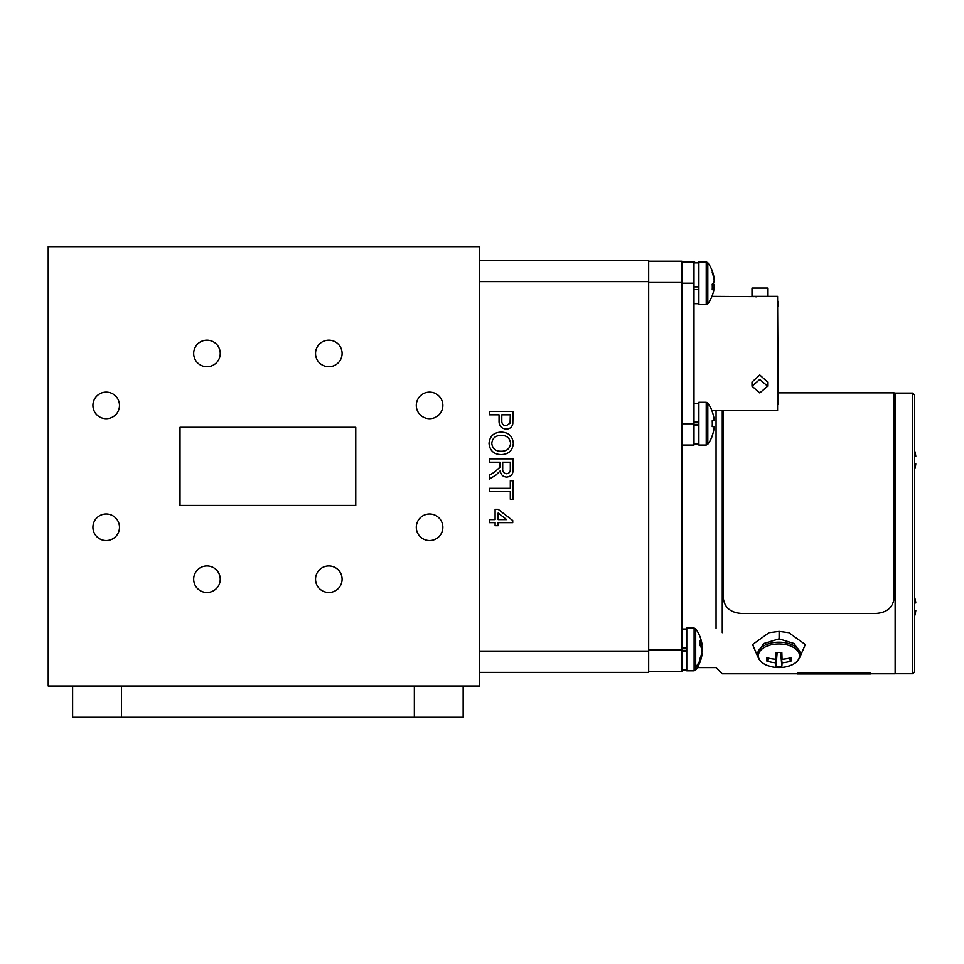 <?xml version="1.0" encoding="UTF-8"?>
<svg xmlns="http://www.w3.org/2000/svg" width="964" height="964" viewBox="0 0 964 964"><rect width="100%" height="100%" fill="white"/><g stroke="black" fill="none" stroke-linecap="round" stroke-linejoin="round"><path stroke-width="1.45" d="M463.166 686.043L463.166 717.288L72.613 717.288L72.613 686.043M78.373 717.288L134.02 717.288M401.759 717.337L457.406 717.288M179.135 717.288L234.794 717.288M714.228 287.164A34.993 33.162 18.4 0 1 713.095 293.068A34.993 34.993 0 0 1 707.805 303.853L707.805 262.702A34.993 34.993 0 0 1 713.095 273.487A34.993 33.162 161.6 0 0 712.203 270.848A33.21 7.881 -40.2 0 1 712.203 272.619A34.993 33.162 18.4 0 1 714.228 281.271A34.993 10.604 173.9 0 1 712.203 284.211A33.21 24.654 -110.8 0 1 712.3 286.995A33.21 24.654 -110.8 0 1 712.203 289.718A34.993 10.604 6.1 0 0 714.228 287.164L712.3 286.923M713.999 287.139A34.993 33.162 161.6 0 0 714.228 285.284A34.993 10.604 6.1 0 0 713.095 283.271M712.263 285.151L714.228 285.284M713.999 279.415L714.228 279.379A34.993 33.162 161.6 0 0 713.095 273.487M706.226 304.66L706.226 261.895L698.876 261.895L698.876 304.66L706.226 304.66L707.805 303.853M698.876 425.281L693.996 425.281M693.996 424.606L698.876 424.606M693.996 422.762L698.876 422.762M698.876 422.087L693.996 422.087M510.607 443.404C509.86 437.885 506.606 435.246 500.834 435.475C495.448 435.523 492.423 438.15 491.773 443.356C492.471 448.694 495.604 451.333 501.172 451.273C506.715 451.321 509.86 448.706 510.607 443.404M510.305 462.214L502.702 462.214L502.702 468.552C502.437 471.589 503.726 473.324 506.57 473.758C509.149 473.445 510.39 471.95 510.305 469.275L510.305 462.214M498.147 513.041L498.147 519.62L506.678 519.62L498.147 513.041M501.147 454.61C493.785 454.357 489.748 450.61 489.037 443.38C489.724 436.294 493.664 432.547 500.87 432.137C508.438 432.258 512.595 436.005 513.342 443.392C512.607 450.634 508.546 454.369 501.147 454.61M499.967 462.214L489.338 462.214L489.338 458.864L513.029 458.864L513.029 469.155C513.366 473.927 511.245 476.578 506.642 477.096C502.871 476.758 500.738 474.674 500.28 470.806L495.882 475.144L489.338 479.036L489.338 475.204L494.339 472.252L499.858 467.275L499.967 462.214M510.305 491.676L489.338 491.676L489.338 488.338L510.305 488.338L510.305 480.747L513.029 480.747L513.029 499.268L510.305 499.268L510.305 491.676M495.11 522.657L489.338 522.657L489.338 519.62L495.11 519.62L495.11 509.293L498.147 509.293L512.728 520.536L512.728 522.657L498.147 522.657L498.147 525.705L495.11 525.705L495.11 522.657M510.305 414.821L501.798 414.821L501.798 420.533C501.629 423.738 503.063 425.473 506.124 425.751L510.089 423.208L510.305 414.821M499.063 414.821L489.338 414.821L489.338 411.483L513.029 411.483L512.812 423.702C512.041 427.185 509.848 428.992 506.221 429.101C501.232 428.606 498.846 425.787 499.063 420.629L499.063 414.821M479.578 260.328L648.688 260.328L648.688 672.378L479.578 672.378M914.655 615.996A31.933 31.933 0 0 0 915.8 610.561L914.655 610.561M914.655 602.946L915.8 602.946A31.933 31.933 0 0 0 914.655 597.511M711.962 410.604L777.574 410.604L777.574 296.358L778.165 404.398M778.165 304.25L778.165 302.286M759.801 392.951L751.992 386.19L759.801 379.43L767.609 386.19L759.801 392.951M767.609 386.19L767.609 382.045L759.801 375.008L751.992 382.045L751.992 386.19M767.609 288.055L751.992 288.055L751.992 296.358L767.609 296.358L767.609 288.055M756.8 296.816L755.475 296.731M754.21 296.623L711.962 296.358A34.993 34.993 0 0 0 712.3 295.478L712.3 295.478M778.165 305.925L778.165 301.383M681.885 261.895L693.996 261.895L693.996 445.067L681.885 445.067M712.203 411.568L712.203 411.568A34.993 34.812 90 0 1 714.228 420.581L712.203 420.786A33.21 25.883 -90 0 1 712.203 426.57L714.228 426.775A34.993 34.812 90 0 1 712.203 435.8L712.203 435.8M712.203 426.57A33.21 25.883 -90 0 0 712.203 420.786M706.226 402.301L707.805 403.109L707.805 444.259L706.226 445.067L706.226 402.301L698.876 402.301L698.876 445.067L706.226 445.067L707.805 444.259A34.993 34.993 0 0 0 712.3 435.885M707.805 403.109A34.993 34.993 0 0 1 712.3 411.483M698.876 289.574L693.996 289.574M693.996 286.886L698.876 286.886M698.876 286.453L693.996 286.453M693.996 261.895L695.695 262.702A34.993 34.993 0 0 1 695.827 262.871M686.766 651.025L681.885 651.025M681.885 650.351L686.766 650.351M681.885 648.507L686.766 648.507M686.766 647.832L681.885 647.832M870.721 673.101L870.721 673.981L797.493 673.981L797.493 673.101L870.721 672.908L797.493 673.101M723.265 410.604L723.265 597.776C724.35 607.477 730.447 612.718 741.569 613.478L875.83 613.478C886.94 612.718 893.05 607.477 894.134 597.776L894.134 392.878L778.165 392.878M895.134 393.071L895.134 673.788L895.134 393.071L894.134 393.071L895.134 393.071M716.059 628.299L716.059 410.604L716.059 628.299M722.265 632.685L722.265 410.604L722.265 632.685M791.058 657.701A33.174 11.917 56.6 0 1 791.058 661.027A34.957 30.511 180 0 1 782.033 662.798A34.957 2.024 85.3 0 1 781.828 666.317A33.174 33.101 0 0 1 776.044 666.317A34.957 2.024 -85.3 0 1 775.839 662.798A34.957 30.511 180 0 1 766.826 661.027A33.174 11.917 -56.6 0 1 766.826 657.701A34.957 26.462 -0 0 0 775.839 659.243A34.957 2.024 -85.3 0 1 776.044 652.411A33.174 9.254 -0 0 0 778.936 652.447A33.174 9.254 -0 0 0 781.828 652.411A34.957 2.024 85.3 0 1 782.033 659.243A34.957 26.462 -0 0 0 791.058 657.701M788.576 658.316L791.058 661.027M780.84 652.435L782.033 662.798M782.033 659.243L781.129 652.423M776.755 652.423L775.839 659.243M769.296 658.316L766.826 661.027M775.839 662.798L777.044 652.435M777.141 652.435L776.044 666.317M780.732 652.435L781.828 666.317M757.559 653.206L763.813 643.494L779.093 638.843L794.119 643.53L800.325 653.206L800.325 654.46A21.389 12.267 180 0 0 778.936 642.193A21.389 12.267 180 0 0 757.559 654.46L757.559 653.206M799.879 657.183L805.314 644.518L788.817 632.685L779.129 631.396L769.067 632.685L752.571 644.518L758.005 657.183M315.541 579.219A13.279 13.279 0 0 0 328.82 592.499A13.279 13.279 0 0 0 342.099 579.219A13.279 13.279 0 0 0 328.82 565.94A13.279 13.279 0 0 0 315.541 579.219M416.303 527.284A13.279 13.279 0 0 0 429.583 540.563A13.279 13.279 0 0 0 442.862 527.284A13.279 13.279 0 0 0 429.583 514.005A13.279 13.279 0 0 0 416.303 527.284M92.918 527.284A13.279 13.279 0 0 0 106.197 540.563A13.279 13.279 0 0 0 119.476 527.284A13.279 13.279 0 0 0 106.197 514.005A13.279 13.279 0 0 0 92.918 527.284M193.68 579.219A13.279 13.279 0 0 0 206.959 592.499A13.279 13.279 0 0 0 220.238 579.219A13.279 13.279 0 0 0 206.959 565.94A13.279 13.279 0 0 0 193.68 579.219M193.68 353.475A13.279 13.279 0 0 0 206.959 366.754A13.279 13.279 0 0 0 220.238 353.475A13.279 13.279 0 0 0 206.959 340.196A13.279 13.279 0 0 0 193.68 353.475M92.918 405.422A13.279 13.279 0 0 0 106.197 418.701A13.279 13.279 0 0 0 119.476 405.422A13.279 13.279 0 0 0 106.197 392.143A13.279 13.279 0 0 0 92.918 405.422M416.303 405.422A13.279 13.279 0 0 0 429.583 418.701A13.279 13.279 0 0 0 442.862 405.422A13.279 13.279 0 0 0 429.583 392.143A13.279 13.279 0 0 0 416.303 405.422M315.541 353.475A13.279 13.279 0 0 0 328.82 366.754A13.279 13.279 0 0 0 342.099 353.475A13.279 13.279 0 0 0 328.82 340.196A13.279 13.279 0 0 0 315.541 353.475M355.764 427.293L180.015 427.293L180.015 505.413L355.764 505.413L355.764 427.293M48.2 246.663L48.2 686.043L479.578 686.043L479.578 246.663L48.2 246.663M914.655 395.071L914.655 671.788L912.703 673.74L912.703 393.119L914.655 395.071M694.116 628.046L694.116 670.811L686.766 670.811L686.766 628.046L694.116 628.046L695.695 628.853A34.993 34.993 0 0 1 701.9 643.566A34.993 29.631 169.1 0 1 702.117 645.169A34.993 18.268 173.2 0 0 700.093 640.602A33.21 22.027 -56.9 0 1 700.093 645.531A34.993 18.268 6.8 0 1 702.117 650.435A34.993 29.631 169.1 0 1 700.093 658.231A33.21 13.58 -136.6 0 1 700.201 659.81A33.21 13.58 -136.6 0 1 700.093 661.268A34.993 29.631 10.9 0 0 701.9 655.291A34.993 29.631 10.9 0 0 702.117 653.688L701.587 653.616M702.117 645.169L700.105 645.446M701.9 649.423A34.993 18.268 173.2 0 0 702.117 648.423A34.993 29.631 10.9 0 0 701.587 645.241M914.655 469.348A31.933 31.933 0 0 0 915.8 463.913L914.655 463.913M914.655 456.297L915.8 456.297A31.933 31.933 0 0 0 914.655 450.863M714.143 279.391A34.993 34.812 90 0 1 714.228 280.175L714.107 280.187M714.107 286.356L714.228 286.368A34.993 34.812 90 0 1 714.143 287.164M648.688 261.208L681.885 261.208L681.885 671.306L648.688 671.306M300.997 717.288L356.644 717.288M414.351 686.043L414.351 717.288M121.428 686.043L121.428 717.288M648.688 651.086L479.578 651.086M648.688 281.621L479.578 281.621M693.996 423.786L681.885 423.786M693.996 283.175L681.885 283.175M694.116 261.895L694.116 262.871M778.936 643.952A20.581 11.809 180 0 0 758.56 654.11A20.581 11.809 180 0 0 773.273 667.1A20.581 11.809 180 0 0 778.936 667.558A20.581 11.809 180 0 0 784.612 667.1A20.581 11.809 180 0 0 799.325 654.11A20.581 11.809 180 0 0 778.936 643.952M779.093 638.843L779.129 631.396M695.695 628.853L695.695 666.943A34.993 29.788 0 0 0 700.201 659.81M695.695 666.943L695.695 670.004A34.993 34.993 0 0 0 701.9 655.291M681.885 650.013L648.688 650.013M681.885 282.5L648.688 282.5M706.226 261.895L707.805 262.702L706.226 261.895M693.996 444.091L698.876 444.091M693.996 403.277L698.876 403.277M777.574 296.358L767.609 296.358M693.996 303.684L698.876 303.684M693.996 262.871L698.876 262.871M681.885 669.835L686.766 669.835M681.885 629.022L686.766 629.022M716.059 667.594L722.265 673.788L797.493 673.788L722.265 673.788L716.059 667.594L697.309 667.594L716.059 667.594M870.721 673.788L895.134 673.788L870.721 673.788M757.559 654.46C758.114 660.882 763.355 665.088 773.273 667.1A34.957 34.957 0 0 0 784.612 667.1C794.529 665.088 799.759 660.882 800.325 654.46M895.134 393.119L912.703 393.119M895.134 673.74L912.703 673.74M694.116 670.811L695.695 670.004L694.116 670.811"/></g></svg>
